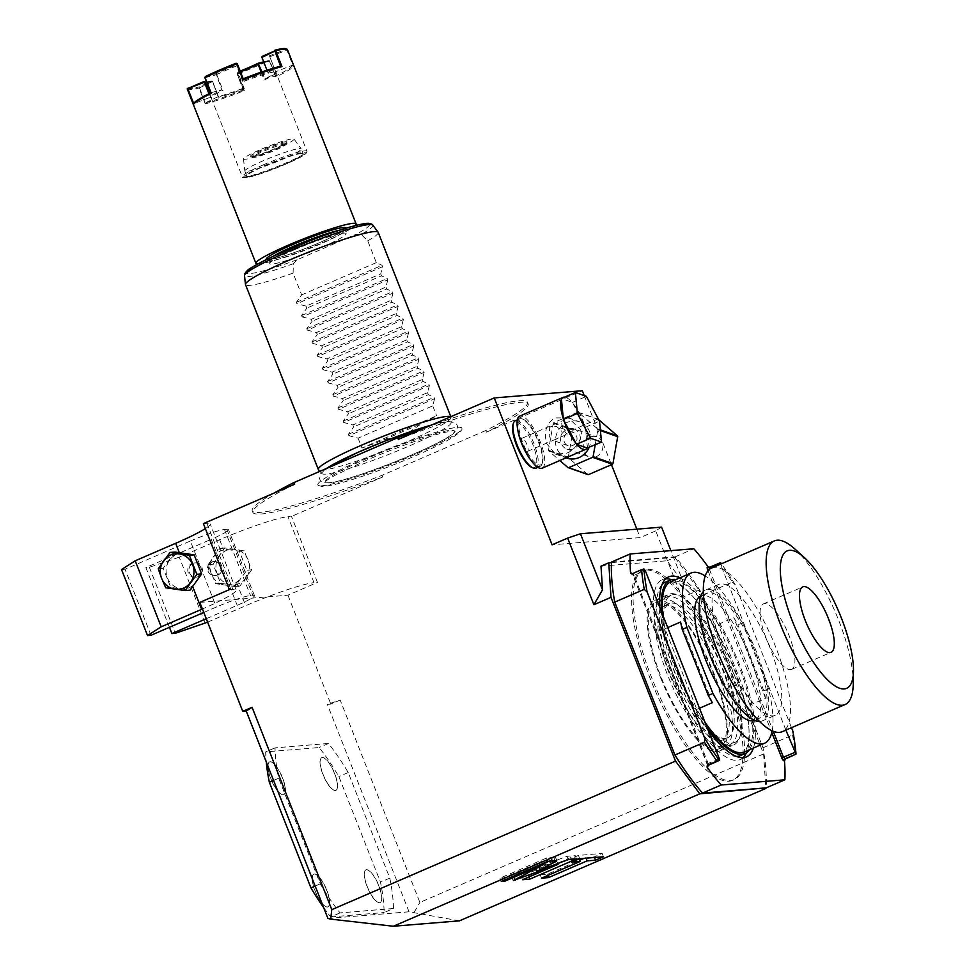 <?xml version="1.0" encoding="UTF-8"?>
<svg xmlns="http://www.w3.org/2000/svg" width="975" height="975" viewBox="0 0 975 975"><rect width="100%" height="100%" fill="white"/><g stroke="black" fill="none" stroke-linecap="round" stroke-linejoin="round"><path stroke-width="0.73" stroke-dasharray="4.88 3.66" d="M382.553 266.711L382.005 265.31L376.313 262.628L367.733 240.849L361.152 234.39L355.899 234.378L297.107 259.777L293.402 263.677L293.073 273.11L301.665 294.889L296.388 302.311L296.936 303.712L382.553 266.711L380.737 273.853L306.077 306.113L306.857 308.088L301.592 315.51L302.14 316.912L387.758 279.923L387.209 278.521L381.518 275.827L306.857 308.088M294.633 249.685A40.999 4.071 -21.5 0 1 346.113 233.561A40.999 4.071 -21.5 0 1 321.287 247.504A40.999 4.071 -21.5 0 1 269.819 263.616A40.999 4.071 -21.5 0 1 294.633 249.685M376.313 262.628L301.665 294.889M387.758 279.923L385.942 287.052L311.281 319.312L302.14 316.912M311.281 319.312L312.061 321.299L306.784 328.721L307.344 330.123L392.962 293.122L392.413 291.72L386.722 289.039L312.061 321.299M392.962 293.122L391.133 300.263L316.485 332.524L307.344 330.123M316.485 332.524L317.265 334.498L311.988 341.92L312.536 343.322L398.166 306.321L397.605 304.919L391.913 302.238L317.265 334.498M398.166 306.321L396.337 313.462L321.677 345.723L312.536 343.322M321.677 345.723L322.457 347.697L317.192 355.119L317.74 356.521L403.357 319.52L402.809 318.118L397.117 315.437L322.457 347.697M403.357 319.52L401.542 326.662L326.881 358.922L317.74 356.521M326.881 358.922L327.661 360.908L322.396 368.318L322.944 369.72L408.562 332.731L408.013 331.329L402.322 328.648L327.661 360.908M408.562 332.731L406.733 339.861L332.085 372.121L322.944 369.72M332.085 372.121L332.865 374.107L327.588 381.53L328.148 382.931L413.766 345.93L413.205 344.528L407.513 341.847L332.865 374.107M413.766 345.93L411.938 353.072L337.289 385.332L328.148 382.931M337.289 385.332L338.069 387.307L332.792 394.729L333.34 396.13L418.957 359.129L418.409 357.727L412.717 355.046L338.069 387.307M418.957 359.129L417.142 366.271L342.481 398.531L333.34 396.13M342.481 398.531L343.261 400.506L337.996 407.928L338.544 409.329L424.162 372.328L423.613 370.939L417.922 368.245L343.261 400.506M424.162 372.328L422.346 379.47L347.685 411.73L338.544 409.329M347.685 411.73L348.465 413.717L343.188 421.139L343.748 422.528L429.366 385.539L428.817 384.138L423.126 381.457L348.465 413.717M429.366 385.539L427.538 392.669L352.889 424.929L343.748 422.528M352.889 424.929L353.669 426.916L348.392 434.338L348.94 435.74L434.57 398.738L434.009 397.337L428.317 394.656L353.669 426.916M434.57 398.738L432.742 405.88L358.081 438.141L348.94 435.74M358.081 438.141L361.981 448.037L436.642 415.777A71.297 7.081 -21.5 0 1 422.212 423.235L405.247 434.826L383.37 440.018A71.297 7.081 -21.5 0 1 361.981 448.037M431.559 425.027A69.505 6.91 -21.5 0 1 447.123 421.7A69.505 6.91 -21.5 0 1 451.193 422.675L451.059 417.458A71.297 7.081 158.5 0 1 407.855 441.431A71.297 7.081 -21.5 0 1 318.472 469.682M293.073 273.11A71.297 7.081 -21.5 0 1 245.517 284.627M306.077 306.113L296.936 303.712M380.737 273.853L381.518 275.827M385.942 287.052L386.722 289.039M391.133 300.263L391.913 302.238M396.337 313.462L397.117 315.437M401.542 326.662L402.322 328.648M406.733 339.861L407.513 341.847M411.938 353.072L412.717 355.046M417.142 366.271L417.922 368.245M422.346 379.47L423.126 381.457M427.538 392.669L428.317 394.656M432.742 405.88L436.642 415.777M383.37 440.018L422.212 423.235M367.733 240.849A71.297 7.081 158.5 0 0 378.202 232.367M451.059 417.458A71.297 7.081 158.5 0 0 451.011 417.202A71.297 7.081 158.5 0 0 450.633 416.776M451.193 422.675A69.505 6.91 -21.5 0 1 409.061 446.05A69.505 6.91 -21.5 0 1 325.821 474.106A69.505 6.91 -21.5 0 1 321.933 473.594A69.505 6.91 -21.5 0 1 326.406 468.524M367.295 458.372A69.444 6.898 158.5 0 0 325.284 481.297A69.444 6.898 158.5 0 0 329.27 482.698A69.444 6.898 158.5 0 0 412.437 454.667A69.444 6.898 158.5 0 0 453.997 430.597A69.444 6.898 158.5 0 0 450.462 430.341A69.444 6.898 158.5 0 0 367.295 458.372M415.045 454.472A77.427 7.69 -21.5 0 1 318.374 485.428A77.427 7.69 -21.5 0 1 364.699 458.591A77.427 7.69 158.5 0 1 461.87 428.903A77.427 7.69 158.5 0 1 415.045 454.472M428.622 426.294A147.956 14.698 -21.5 0 1 527.524 402.309A147.956 14.698 -21.5 0 1 485.806 430.499L486.452 432.157A147.956 14.698 158.5 0 0 528.182 403.955A147.956 14.698 158.5 0 0 398.373 439.359M485.806 430.499L382.029 475.349A147.956 14.698 -21.5 0 1 252.22 510.754A147.956 14.698 -21.5 0 1 274.06 493.082M340.165 700.074L330.83 704.108L327.356 704.401L340.165 700.074L419.872 902.448L763.608 753.919L699.087 590.119L681.976 597.517L683.646 583.148L670.849 550.643M661.586 527.134L655.724 530.888L681.976 597.517M655.724 530.888L640.173 537.603L552.094 544.818M584.232 395.594L611.459 464.685M636.846 529.157L640.173 537.603M486.452 432.157L582.319 390.731M382.029 475.349L382.675 476.994L291.476 516.409L287.991 516.689L313.999 582.709L317.472 582.416L291.476 516.409M199.838 602.404L287.918 595.189L317.472 582.416M287.918 595.189L330.83 704.108M459.432 920.839L409.049 911.808L327.356 704.401M414.192 912.283L419.872 902.448M409.049 911.808L327.929 918.45M393.449 908.517L340.043 912.892A121.217 37.659 -113.4 0 1 320.275 883.838L278.667 778.221A121.217 37.659 -113.4 0 1 275.035 747.862L328.441 743.486A121.217 37.659 -113.4 0 1 348.209 772.529L389.817 878.146A121.217 37.659 -113.4 0 1 393.449 908.517L384.126 912.551A121.217 37.659 -113.4 0 0 380.482 882.18L338.873 776.563A121.217 37.659 66.6 0 0 319.117 747.52L265.7 751.896A121.217 37.659 66.6 0 0 266.248 761.865M531.655 467.342A24.777 7.703 66.6 0 0 532.179 467.549A24.777 7.703 66.6 0 0 534.178 448.183A24.777 7.703 66.6 0 0 517.177 422.138A24.777 7.703 66.6 0 0 513.082 424.344M600.99 566.17L667.046 560.759L683.646 583.148M611.471 562.587L674.834 557.395L667.046 560.759M674.834 557.395L699.087 590.119M763.608 753.919L765.802 787.898M724.388 672.592A114.087 35.441 66.6 0 0 642.05 570.899A114.087 35.441 66.6 0 0 650.215 678.661A114.087 35.441 66.6 0 0 732.554 780.341A114.087 35.441 66.6 0 0 724.388 672.592M548.791 861.23L555.372 857.281L546.634 858L499.98 878.158L503.587 877.866L541.393 861.534L513.325 876.001L512.155 877.171L513.959 877.013L532.35 870.163M557.054 860.657L555.372 857.281L556.676 860.584M535.86 868.359L542.539 864.459M568.254 859.633L566.95 856.33L535.714 867.982M576.493 858.963L575.201 855.66L566.95 856.33M528.974 876.939L528.535 875.818L575.201 855.66M522.527 879.718L521.223 876.428L528.535 875.818M557.688 863.57L556.713 861.083L521.223 876.428M514.824 879.206L513.959 877.013M536.031 868.798L556.713 861.083M513.069 880.401L511.778 877.098L513.301 880.096M542.271 863.753L541.393 861.534M504.465 880.084L503.587 877.866M501.272 881.461L499.98 878.158M547.938 861.303L546.634 858M584.049 858.341L594.263 856.879L602.209 853.454L578.455 855.392L570.521 858.829L578.943 858.134L540.223 874.868L547.109 874.307L579.759 860.194M579.247 858.914L578.943 858.134M541.527 878.17L540.223 874.868M571.813 862.132L570.521 858.829M579.759 858.695L578.455 855.392M603.501 856.757L602.209 853.454M594.494 857.488L594.263 856.879M586.072 858.183L585.829 857.573M547.609 875.538L547.109 874.307M725.948 671.909A114.087 35.441 66.6 0 0 643.61 570.229A114.087 35.441 66.6 0 0 651.775 677.991A114.087 35.441 -113.4 0 0 734.114 779.671A114.087 35.441 -113.4 0 0 725.948 671.909M611.508 562.039L675.2 556.822A158.645 49.286 66.6 0 1 702.792 594.908L763.011 747.776A158.645 49.286 -113.4 0 1 766.216 787.861M659.88 607.693A98.036 30.457 66.6 0 0 675.651 669.496A98.036 30.457 66.6 0 0 708.045 729.946M753.395 748.032A98.036 30.457 66.6 0 0 739.391 664.28A98.036 30.457 66.6 0 0 679.868 577.858M675.2 556.822L693.871 548.754M709.215 567.535A1.426 1.353 -94.7 0 0 709.312 567.499L720.61 562.648M702.792 594.908L732.347 582.148A158.645 49.286 66.6 0 0 719.818 563.258M791.493 727.691L735.162 584.695L732.347 582.148M763.011 747.776L792.553 735.004L792.846 731.116M735.162 584.695A156.865 48.738 66.6 0 0 721.427 563.782M720.513 564.184L709.971 568.949M785.874 730.117L720.574 564.354M792.553 735.004A158.645 49.286 -113.4 0 1 795.234 754.699M671.47 579.674A98.036 30.457 66.6 0 1 733.176 666.961A98.036 30.457 -113.4 0 1 746.326 752.907M743.06 757.672A98.036 30.457 -113.4 0 1 740.196 759.574A98.036 30.457 -113.4 0 1 669.435 672.177A98.036 30.457 66.6 0 1 662.415 579.577L668.631 576.883M665.767 578.797A98.036 30.457 66.6 0 0 662.415 579.577M727.959 667.388A81.998 25.472 -113.4 0 1 733.822 744.839A81.998 25.472 -113.4 0 1 674.639 671.751A81.998 25.472 66.6 0 1 668.777 594.299A81.998 25.472 66.6 0 1 727.959 667.388M660.648 677.808A81.998 25.472 66.6 0 0 719.83 750.896A81.998 25.472 66.6 0 0 713.956 673.445A81.998 25.472 66.6 0 0 654.773 600.356A81.998 25.472 66.6 0 0 660.648 677.808M713.237 673.506A79.767 24.777 -113.4 0 1 718.941 748.849A79.767 24.777 -113.4 0 1 661.367 677.747A79.767 24.777 -113.4 0 1 655.663 602.404A79.767 24.777 -113.4 0 1 713.237 673.506M661.879 599.71A79.767 24.777 66.6 0 1 719.453 670.812A79.767 24.777 -113.4 0 1 725.168 746.155A79.767 24.777 -113.4 0 1 667.595 675.053A79.767 24.777 66.6 0 1 661.879 599.71L655.663 602.404M717.283 670.995A73.088 22.705 66.6 0 0 664.536 605.841A73.088 22.705 66.6 0 0 669.764 674.883A73.088 22.705 -113.4 0 0 722.512 740.025A73.088 22.705 -113.4 0 0 717.283 670.995M727.496 737.868A73.088 22.705 -113.4 0 0 722.256 668.838A73.088 22.705 66.6 0 0 669.508 603.696A73.088 22.705 66.6 0 0 674.737 672.726A73.088 22.705 -113.4 0 0 727.496 737.868L722.512 740.025M724.583 668.655A80.218 24.923 66.6 0 0 666.681 597.151A80.218 24.923 66.6 0 0 672.421 672.921A80.218 24.923 -113.4 0 0 730.324 744.412A80.218 24.923 -113.4 0 0 724.583 668.655M734.675 742.536A80.218 24.923 -113.4 0 0 728.934 666.766A80.218 24.923 66.6 0 0 671.032 595.274A80.218 24.923 66.6 0 0 676.784 671.032A80.218 24.923 -113.4 0 0 734.675 742.536L730.324 744.412M740.33 755.625A94.477 29.347 -113.4 0 0 733.566 666.388A94.477 29.347 66.6 0 0 665.377 582.173M662.074 584.549A94.477 29.347 66.6 0 0 672.141 671.422A94.477 29.347 -113.4 0 0 736.332 756.405M749.495 749.726A94.477 29.347 -113.4 0 0 738.233 664.377A94.477 29.347 66.6 0 0 675.967 579.552M661.854 612.702A94.477 29.347 66.6 0 0 676.808 669.398A94.477 29.347 -113.4 0 0 706.058 724.925M772.163 730.848A92.698 28.799 -113.4 0 0 768.556 688.874L763.888 690.897A92.698 28.799 -113.4 0 1 765.558 698.319L750.007 705.035A92.698 28.799 -113.4 0 1 744.291 751.969M705.035 722.317A92.698 28.799 -113.4 0 1 696.808 709.398L665.035 628.729A92.698 28.799 66.6 0 1 662.89 615.31M750.007 705.035L718.234 624.378A92.698 28.799 66.6 0 0 670.751 581.795M699.489 708.24L696.808 709.398M667.717 627.571L665.035 628.729M712.359 702.67L680.587 622.013M768.556 688.874L742.56 622.867A92.698 28.799 66.6 0 0 705.242 575.981M742.56 622.867L737.892 624.878A92.698 28.799 -113.4 0 0 733.785 617.663L718.234 624.378M765.558 698.319L733.785 617.663M763.888 690.897L737.892 624.878M760.829 717.637A67.738 21.048 -113.4 0 1 711.945 657.26A67.738 21.048 66.6 0 1 707.094 593.275A67.738 21.048 66.6 0 1 755.978 653.652A67.738 21.048 -113.4 0 1 760.829 717.637L754.613 720.33A67.738 21.048 -113.4 0 0 749.763 656.346A67.738 21.048 66.6 0 0 700.867 595.969A67.738 21.048 66.6 0 0 700.745 596.03M775.186 715.321A71.297 22.157 -113.4 0 1 723.718 651.763A71.297 22.157 -113.4 0 1 718.624 584.415A71.297 22.157 -113.4 0 1 770.079 647.973A71.297 22.157 -113.4 0 1 775.186 715.321L762.243 720.915A71.297 22.157 -113.4 0 0 757.148 653.567A71.297 22.157 66.6 0 0 705.681 590.009A71.297 22.157 66.6 0 0 703.377 591.593M762.243 720.915A71.297 22.157 -113.4 0 1 759.513 721.5M711.555 568.047A89.127 27.69 66.6 0 1 714.395 567.352A89.127 27.69 -113.4 0 1 774.138 643.183A89.127 27.69 -113.4 0 1 782.255 731.689M794.954 549.071A89.127 27.69 -113.4 0 1 853.247 683.95M790.518 669.642A35.648 11.078 66.6 0 0 791.651 669.362A35.648 11.078 66.6 0 0 788.409 633.969A35.648 11.078 66.6 0 0 764.51 603.635A35.648 11.078 66.6 0 0 763.376 603.915A35.648 11.078 66.6 0 0 766.618 639.32A35.648 11.078 66.6 0 0 790.518 669.642M535.86 468.171A25.85 8.032 66.6 0 0 534.337 444.588A25.85 8.032 66.6 0 0 517.786 420.761A25.85 8.032 66.6 0 0 515.361 420.712M542.502 462.662A24.777 7.703 -113.4 0 1 538.395 464.868A24.777 7.703 -113.4 0 1 521.393 438.823A24.777 7.703 -113.4 0 1 523.404 419.457A24.777 7.703 -113.4 0 1 523.916 419.664A24.777 7.703 -113.4 0 1 537.968 439.103A24.777 7.703 -113.4 0 1 542.502 462.662L542.063 463.942A25.85 8.032 66.6 0 1 540.223 466.294A25.85 8.032 66.6 0 1 537.786 466.245A25.85 8.032 -113.4 0 1 531.485 460.968M517.603 428.854A25.85 8.032 -113.4 0 1 519.712 418.836A25.85 8.032 -113.4 0 1 522.149 418.872A25.85 8.032 66.6 0 1 522.685 419.104A25.85 8.032 66.6 0 1 537.335 439.372A25.85 8.032 66.6 0 1 542.063 463.942M542.149 468.171A28.348 8.799 66.6 0 0 541.771 445.977A28.348 8.799 66.6 0 0 519.663 416.142M580.344 429.305C584.61 437.568 574.263 450.974 566.475 453.192L555.592 454.179L546.743 443.82C543.587 432.217 546.28 423.589 554.824 417.909L568.34 417.848L580.344 429.305M587.157 448.013A28.348 8.799 66.6 0 0 587.462 447.44A28.348 8.799 66.6 0 0 585.573 427.928A28.348 8.799 66.6 0 0 585.317 427.16A28.348 8.799 66.6 0 0 585.061 426.38A28.348 8.799 66.6 0 0 572.861 403.248A28.348 8.799 66.6 0 0 572.045 402.285A28.348 8.799 66.6 0 0 564.683 397.105M576.042 443.43A28.348 8.799 66.6 0 0 576.847 444.405M563.331 418.75A28.348 8.799 66.6 0 0 563.587 419.53A28.348 8.799 66.6 0 0 563.842 420.298M566.804 458.116A19.256 17.587 109.3 0 1 555.409 440.712A19.256 17.587 109.3 0 1 567.352 422.309A19.256 17.587 -70.7 0 1 579.552 421.785A19.256 17.587 -70.7 0 1 589.095 447.464M562.039 398.251A28.348 8.799 66.6 0 0 561.746 398.665A28.348 8.799 66.6 0 0 561.442 399.238M587.523 448.147L585.061 426.38L572.423 402.407L561.368 398.531M585.5 427.221L599.503 421.163M572.423 402.407L586.414 396.362M595.201 444.832L597.882 429.719A28.165 25.728 -70.7 0 0 597.626 428.939L578.467 412.34A28.165 25.728 -70.7 0 0 577.7 412.23L553.763 422.577A28.165 25.728 109.3 0 0 553.264 423.235L548.486 450.182A28.165 25.728 109.3 0 0 548.742 450.95L559.808 460.541M598.699 419.652L598.297 419.299A28.165 25.728 -70.7 0 0 597.529 419.189L573.592 429.536A28.165 25.728 109.3 0 0 573.081 430.194L568.303 457.129A28.165 25.728 109.3 0 0 568.559 457.909L587.718 474.508M596.237 456.702A10.701 9.774 109.3 0 1 589.461 456.995A10.701 9.774 109.3 0 1 583.123 447.33A10.701 9.774 109.3 0 1 589.765 437.105A10.701 9.774 -70.7 0 1 596.542 436.812A10.701 9.774 -70.7 0 1 602.879 446.477A10.701 9.774 -70.7 0 1 596.237 456.702M597.882 429.719L600.417 430.597M597.626 428.939L600.344 429.89M578.467 412.34L598.297 419.299M577.7 412.23L597.529 419.189M553.763 422.577L573.592 429.536M553.264 423.235L573.081 430.194M548.486 450.182L568.303 457.129M548.742 450.95L568.559 457.909M573.995 428.89A10.701 9.774 -70.7 0 1 580.32 438.567A10.701 9.774 -70.7 0 1 573.69 448.793A10.701 9.774 109.3 0 1 566.902 449.073A10.701 9.774 109.3 0 1 560.576 439.408A10.701 9.774 109.3 0 1 567.206 429.183A10.701 9.774 -70.7 0 1 573.995 428.89L596.542 436.812M564.22 441.675A7.13 6.52 -70.7 0 0 568.084 445.709A7.13 6.52 -70.7 0 0 575.031 443.783A7.13 6.52 -70.7 0 0 576.664 436.3A7.13 6.52 -70.7 0 0 572.812 432.254A7.13 6.52 -70.7 0 0 565.866 434.192A7.13 6.52 -70.7 0 0 564.22 441.675M553.898 439.993L557.005 438.64C561.247 436.215 562.782 433.668 561.637 431.023L556.798 426.636L552.825 425.99A7.13 6.52 -70.7 0 0 549.717 427.33L549.193 436.398L552.082 440.091L553.898 439.993A7.13 6.52 -70.7 0 0 557.005 438.64L567.95 433.924A7.13 2.218 66.6 0 0 567.852 428.33A7.13 2.218 66.6 0 0 562.295 420.822A7.13 2.218 66.6 0 0 562.38 426.416A7.13 2.218 66.6 0 0 567.95 433.924M521.942 443.893A7.13 2.218 66.6 0 0 527.512 451.388A7.13 2.218 66.6 0 0 527.414 445.807A7.13 2.218 66.6 0 0 521.857 438.299A7.13 2.218 66.6 0 0 521.942 443.893M549.717 427.33L552.825 425.99M229.393 589.631L232.867 589.351A57.037 5.667 -21.5 0 1 236.169 589.948A57.037 5.667 -21.5 0 1 220.265 600.734A57.037 5.667 -21.5 0 1 202.434 608.997M182.642 553.069L179.668 553.556A17.83 16.855 -94.7 0 0 169.528 560.138A17.83 16.855 -94.7 0 0 167.371 577.797A17.83 16.855 -94.7 0 0 180.777 588.729A17.83 16.855 -94.7 0 0 192.404 585.902L194.829 584.037M203.385 523.624L206.871 523.331A57.037 5.667 -21.5 0 1 210.173 523.941A57.037 5.667 -21.5 0 1 205.347 528.596M175.012 552.045L163.203 568.303L170.71 587.352L190.027 590.168M165.75 587.767L170.71 587.352M158.243 568.705L163.203 568.303M203.799 612.458L216.34 607.047A28.519 2.84 -21.5 0 1 235.987 599.442A28.519 2.84 -21.5 0 1 250.502 595.53L252.817 595.335A28.519 2.84 -21.5 0 1 254.463 595.64A28.519 2.84 -21.5 0 1 251.769 598.15A28.519 2.84 -21.5 0 1 237.205 605.341L206.261 618.711M151.015 635.273L125.019 569.254L190.344 541.028L200.74 567.438A7.13 6.74 -94.7 0 0 193.94 563.014A7.13 6.74 -94.7 0 0 188.297 572.812A7.13 6.74 -94.7 0 0 195.098 577.224A7.13 6.74 -94.7 0 0 200.74 567.438L216.34 607.047M196.255 577.139A7.13 6.74 85.3 0 0 201.898 567.34A7.13 6.74 -94.7 0 0 195.098 562.928A7.13 6.74 -94.7 0 0 189.455 572.715A7.13 6.74 85.3 0 0 196.255 577.139L195.098 577.224M190.344 541.028A28.519 2.84 -21.5 0 1 224.494 529.523L226.809 529.327A28.519 2.84 -21.5 0 1 228.467 529.632A28.519 2.84 -21.5 0 1 211.197 539.321L221.605 565.732A7.13 6.74 85.3 0 1 215.962 575.518A7.13 6.74 85.3 0 1 209.162 571.106A7.13 6.74 85.3 0 1 214.805 561.308A7.13 6.74 85.3 0 1 221.605 565.732L237.205 605.341M169.418 627.315L145.872 567.548L211.197 539.321M213.635 561.405A7.13 6.74 -94.7 0 1 220.447 565.817A7.13 6.74 85.3 0 1 214.805 575.616A7.13 6.74 85.3 0 1 208.004 571.204A7.13 6.74 -94.7 0 1 213.635 561.405L214.805 561.308M207.626 622.172L245.688 605.731A57.037 5.667 -21.5 0 1 267.503 596.858A57.037 5.667 -21.5 0 1 313.999 582.709M238.936 580.43L236.45 582.294A17.83 16.855 85.3 0 1 224.823 585.122A17.83 16.855 85.3 0 1 211.417 574.19A17.83 16.855 85.3 0 1 213.562 556.542A17.83 16.855 85.3 0 1 223.714 549.949L226.736 549.461L239.363 551.168L246.87 570.229L234.89 586.487L215.585 583.684L208.077 564.622L219.875 548.377L226.736 549.461M205.25 623.208L179.242 557.188L219.68 539.723A57.037 5.667 -21.5 0 1 287.991 516.689M251.66 569.839L239.862 586.085L220.545 583.282L213.05 564.22L224.847 547.974L244.152 550.778L251.66 569.839L246.87 570.229M239.862 586.085L234.89 586.487M244.152 550.778L239.363 551.168M224.847 547.974L219.875 548.377M213.05 564.22L208.077 564.622M220.545 583.282L215.585 583.684M246.175 577.919A17.83 16.855 85.3 0 1 230.624 584.647A17.83 16.855 85.3 0 1 217.218 573.714A17.83 16.855 -94.7 0 1 219.363 556.067A17.83 16.855 -94.7 0 1 234.914 549.339A17.83 16.855 -94.7 0 1 248.32 560.272A17.83 16.855 85.3 0 1 246.175 577.919M179.242 557.188L149.358 567.267L145.872 567.548M294.596 484.209A147.956 14.698 158.5 0 0 252.866 512.411A147.956 14.698 158.5 0 0 382.675 476.994M125.019 569.254L121.534 569.546M149.358 567.267L175.354 633.275M389.817 878.146L380.482 882.18M348.209 772.529L338.873 776.563M328.441 743.486L319.117 747.52M275.035 747.862L265.7 751.896M278.667 778.221L273.561 780.439M320.275 883.838L315.169 886.056M340.043 912.892L330.708 916.927A121.217 37.659 -113.4 0 1 323.602 907.481M330.708 916.927L384.126 912.551M322.384 757.477A17.83 5.533 66.6 0 0 321.811 757.612A17.83 5.533 66.6 0 0 323.444 775.308A17.83 5.533 66.6 0 0 335.388 790.481A17.83 5.533 66.6 0 0 335.961 790.335A17.83 5.533 66.6 0 0 334.327 772.639A17.83 5.533 66.6 0 0 322.384 757.477M270.233 761.743A17.83 5.533 66.6 0 0 269.661 761.877A17.83 5.533 66.6 0 0 271.282 779.586A17.83 5.533 66.6 0 0 283.238 794.747A17.83 5.533 66.6 0 0 283.798 794.613A17.83 5.533 66.6 0 0 282.177 776.904A17.83 5.533 66.6 0 0 270.233 761.743M366.588 869.688A17.83 5.533 66.6 0 0 366.015 869.834A17.83 5.533 66.6 0 0 367.648 887.53A17.83 5.533 66.6 0 0 379.592 902.704A17.83 5.533 66.6 0 0 380.165 902.557A17.83 5.533 66.6 0 0 378.532 884.861A17.83 5.533 66.6 0 0 366.588 869.688M314.438 873.966A17.83 5.533 66.6 0 0 313.865 874.1A17.83 5.533 66.6 0 0 315.486 891.808A17.83 5.533 66.6 0 0 327.442 906.969A17.83 5.533 66.6 0 0 328.002 906.823A17.83 5.533 66.6 0 0 326.381 889.127A17.83 5.533 66.6 0 0 314.438 873.966M335.802 790.408A17.83 5.533 -113.4 0 0 334.181 772.712A17.83 5.533 -113.4 0 0 322.225 757.538A17.83 5.533 66.6 0 0 321.653 757.685A17.83 5.533 66.6 0 0 323.286 775.381A17.83 5.533 66.6 0 0 335.229 790.542A17.83 5.533 -113.4 0 0 335.802 790.408L335.961 790.335M283.652 794.674A17.83 5.533 -113.4 0 0 282.019 776.977A17.83 5.533 -113.4 0 0 270.075 761.804A17.83 5.533 66.6 0 0 269.502 761.95A17.83 5.533 66.6 0 0 271.123 779.647A17.83 5.533 66.6 0 0 283.079 794.82A17.83 5.533 -113.4 0 0 283.652 794.674L283.798 794.613M380.006 902.631A17.83 5.533 -113.4 0 0 378.385 884.922A17.83 5.533 -113.4 0 0 366.429 869.761A17.83 5.533 66.6 0 0 365.869 869.895A17.83 5.533 66.6 0 0 367.49 887.603A17.83 5.533 66.6 0 0 379.433 902.765A17.83 5.533 -113.4 0 0 380.006 902.631L380.165 902.557M327.856 906.896A17.83 5.533 -113.4 0 0 326.223 889.2A17.83 5.533 -113.4 0 0 314.279 874.027A17.83 5.533 66.6 0 0 313.706 874.173A17.83 5.533 66.6 0 0 315.339 891.869A17.83 5.533 66.6 0 0 327.283 907.03A17.83 5.533 -113.4 0 0 327.856 906.896L328.002 906.823M257.766 263.993A53.832 5.35 158.5 0 0 323.517 242.214A53.832 5.35 -21.5 0 0 355.168 225.615M187.273 89.103A53.832 5.35 158.5 0 0 199.022 88.006L199.18 86.909L211.343 80.962L212.513 81.266L218.692 97.281A34.759 3.449 -21.5 0 0 244.286 88.652L243.47 88.372L237.461 73.113L237.437 75.014L244.286 90.687A53.832 5.35 158.5 0 1 205.262 103.85L205.871 102.923L199.363 87.689M237.461 73.113L237.961 71.992L237.437 75.014L243.457 90.285M237.949 73.942A53.832 5.35 158.5 0 0 254.536 67.117A53.832 5.35 -21.5 0 0 269.149 60.45L263.689 61.852M211.087 92.649L221.63 89.932A35.648 3.547 -21.5 0 0 210.088 97.329L193.988 103.594A52.942 5.265 -21.5 0 1 194.074 103.204M193.988 103.594L193.489 104.812M187.748 87.847A52.942 5.265 158.5 0 0 199.18 86.909M205.957 102.619L218.12 96.671A35.648 3.547 -21.5 0 0 243.372 88.152L243.36 90.005A52.942 5.265 -21.5 0 1 205.957 102.619L205.871 102.923M243.36 90.005L244.286 90.687L237.815 74.246L237.437 75.014M218.12 96.671L212.452 81.437A34.759 3.449 158.5 0 1 206.773 82.497M199.863 87.677L212.379 81.559M237.961 71.992A35.648 3.547 158.5 0 0 240.191 71.102M237.559 72.82L238.046 72.808A34.759 3.449 158.5 0 0 240.484 71.845M280.605 66.166L268.442 72.101A35.648 3.547 -21.5 0 0 243.189 80.62L242.921 81.766A34.759 3.449 -21.5 0 1 275.949 72.479A34.759 3.449 -21.5 0 1 275.913 72.857A34.759 3.449 -21.5 0 1 264.262 80.023L264.932 78.841A35.648 3.547 -21.5 0 0 276.413 71.711A35.648 3.547 -21.5 0 0 276.473 71.455L292.573 65.179L293.731 65.618A53.832 5.35 158.5 0 1 275.888 77.037L269.709 61.072L263.957 62.546M216.206 74.575L216.706 74.563A34.759 3.449 158.5 0 1 226.066 70.297A34.759 3.449 -21.5 0 1 236.681 65.922L236.121 65.106A35.648 3.547 158.5 0 0 216.023 73.783L221.886 90.139L222.946 90.407A34.759 3.449 -21.5 0 0 211.246 97.89L208.942 93.71M203.86 81.571A35.648 3.547 158.5 0 0 204.165 81.876A35.648 3.547 158.5 0 0 204.969 82.022A34.759 3.449 158.5 0 0 205.018 82.107A34.759 3.449 158.5 0 0 205.055 82.168M243.275 80.888L237.035 65.569M268.442 72.101L268.149 73.198A34.795 3.461 -21.5 0 1 275.962 72.43A34.795 3.461 -21.5 0 1 275.986 72.564L276.473 71.455M269.149 60.45L275.888 77.037L275.474 76.123L264.932 78.841M287.454 49.64A53.832 5.35 -21.5 0 1 287.491 49.774L286.882 50.078L292.89 65.325M205.018 77.671L215.877 74.88M205.469 76.501L216.023 73.783M210.088 97.329L211.246 97.89L209.491 93.429L211.246 97.89M206.542 81.924A35.648 3.547 158.5 0 0 211.343 80.962M236.121 65.106L236.133 63.253M237.266 65.63L237.291 63.728M243.189 80.62L243.299 78.963M266.979 70.212L268.149 73.198M262.129 56.428A34.795 3.461 -21.5 0 1 269.405 55.794L275.986 72.564M275.962 72.43L269.405 55.794A34.795 3.461 -21.5 0 1 269.417 55.831L286.321 49.25L287.247 49.713M269.758 56.745L286.882 50.078M292.573 65.179A52.942 5.265 -21.5 0 1 275.474 76.123M301.446 153.502A30.298 3.01 158.5 0 0 269.453 163.91A30.298 3.01 158.5 0 0 246.809 176.024A30.298 3.01 158.5 0 0 248.564 176.353A30.298 3.01 158.5 0 0 280.556 165.933A30.298 3.01 158.5 0 0 303.201 153.818A30.298 3.01 158.5 0 0 301.446 153.502M293.987 139.059A27.154 2.693 -21.5 0 1 274.06 149.845A27.154 2.693 -21.5 0 1 245.078 159.315A27.154 2.693 158.5 0 1 243.482 158.962A27.154 2.693 158.5 0 1 264.127 148.042A27.154 2.693 158.5 0 1 292.451 138.84A27.154 2.693 -21.5 0 1 293.987 139.059L301.214 148.797A30.298 3.01 -21.5 0 0 299.496 148.541A30.298 3.01 158.5 0 0 267.881 158.803A30.298 3.01 158.5 0 0 244.835 171.003A30.298 3.01 158.5 0 0 244.859 171.076A30.298 3.01 158.5 0 0 246.614 171.393A30.298 3.01 -21.5 0 0 278.606 160.985A30.298 3.01 -21.5 0 0 301.251 148.87L303.201 153.818M285.87 141.692A19.61 1.95 158.5 0 0 264.286 148.797A19.61 1.95 158.5 0 0 250.685 156.414A19.61 1.95 158.5 0 0 251.66 156.475A19.61 1.95 -21.5 0 0 271.452 150.101A19.61 1.95 -21.5 0 0 286.991 142.106A19.61 1.95 -21.5 0 0 285.87 141.692M284.968 144.007A17.83 1.767 158.5 0 0 266.151 150.138A17.83 1.767 158.5 0 0 252.83 157.267A17.83 1.767 158.5 0 0 252.976 157.389A17.83 1.767 158.5 0 0 253.866 157.45A17.83 1.767 158.5 0 0 271.854 151.661A17.83 1.767 158.5 0 0 285.98 144.398A17.83 1.767 158.5 0 0 286.004 144.202A17.83 1.767 158.5 0 0 284.968 144.007M285.614 143.203A17.83 1.767 -21.5 0 0 284.578 143.02A17.83 1.767 158.5 0 0 265.761 149.151A17.83 1.767 158.5 0 0 252.44 156.268A17.83 1.767 158.5 0 0 253.476 156.463A17.83 1.767 -21.5 0 0 272.281 150.333A17.83 1.767 -21.5 0 0 285.614 143.203L286.004 144.202M293.402 263.677A69.006 6.862 -21.5 0 1 244.493 275.657M372.84 225.103A69.006 6.862 -21.5 0 1 361.152 234.39M297.107 259.777A66.251 6.581 -21.5 0 1 246.407 273.024M369.647 224.482A66.251 6.581 -21.5 0 1 355.899 234.378M296.388 302.311L382.005 265.31M301.592 315.51L387.209 278.521M306.784 328.721L392.413 291.72M311.988 341.92L397.605 304.919M317.192 355.119L402.809 318.118M322.396 368.318L408.013 331.329M327.588 381.53L413.205 344.528M332.792 394.729L418.409 357.727M337.996 407.928L423.613 370.939M343.188 421.139L428.817 384.138M348.392 434.338L434.009 397.337M555.092 860.718L554.19 858.439M514.629 879.304L513.325 876.001M707.826 765.546A3.205 0.999 66.6 0 0 707.375 763.998L633.263 575.859A3.205 0.999 66.6 0 0 632.105 573.763M708.045 570.728L771.786 732.542M633.263 575.859L634.043 575.36L632.812 573.763L644.012 568.925M707.375 763.998L708.155 763.498L634.043 575.36L645.243 570.521M631.971 573.824A1.426 1.353 -94.7 0 0 632.812 573.763L631.946 573.836M719.355 758.66L708.155 763.498L708.325 765.156M710.178 567.426L709.312 567.499M709.434 569.351L773.236 731.299M179.303 552.618L179.668 553.556M206.871 523.331L232.867 589.351M192.404 585.902L192.745 586.755M224.494 529.523L250.502 595.53M226.809 529.327L252.817 595.335M236.45 582.294L245.688 605.731M219.68 539.723L223.714 549.949M339.02 230.368A40.999 4.071 -21.5 0 1 344.809 230.271A40.999 4.071 -21.5 0 1 319.995 244.201A40.999 4.071 158.5 0 1 268.515 260.313L267.881 259.63L277.351 257.948C289.538 254.548 303.7 249.405 319.861 242.519C351.183 228.272 343.627 229.186 344.809 229.332L346.113 233.561M272.817 256.449A40.999 4.071 158.5 0 0 268.515 260.313L269.819 263.616M266.382 259.533A42.778 4.253 158.5 0 0 319.922 242.507A42.778 4.253 -21.5 0 0 345.832 228.235M205.262 103.85L199.022 88.006M263.311 164.86A34.759 3.449 -21.5 0 1 306.954 151.198A34.759 3.449 -21.5 0 1 285.919 163.008A34.759 3.449 -21.5 0 1 242.275 176.67A34.759 3.449 -21.5 0 1 263.311 164.86M261.166 72.162L264.262 80.023M242.921 81.766L236.681 65.922M264.054 165.823A33.686 3.352 -21.5 0 1 304.395 152.222A33.686 3.352 -21.5 0 1 285.955 164.032A33.686 3.352 -21.5 0 1 245.603 177.621A33.686 3.352 -21.5 0 1 264.054 165.823M216.706 74.563L222.946 90.407M244.286 88.652L238.046 72.808M262.007 71.87L264.871 79.121M287.491 49.774L293.731 65.618M431.608 425.003L448.073 421.505C458.14 422.394 460.078 426.221 453.911 432.985C444.21 444.247 343.907 483.612 328.27 482.918L323.615 482.674L320.373 480.663L319.178 477.555L319.837 474.545L326.15 468.634M321.933 473.594L319.934 471.327M325.284 481.297L334.169 475.776L366.819 460.09C397.337 447.135 422.967 437.97 443.735 432.607L453.997 430.597M318.374 485.428C322.688 486.464 319.849 487.195 332.902 484.941C354.266 479.81 381.493 470.23 414.57 456.19C433.29 448.073 446.769 441.297 454.996 435.886C460.298 431.669 462.589 429.341 461.87 428.903M527.524 402.309L528.182 403.955M642.05 570.899L643.61 570.229M732.554 780.341L734.114 779.671M707.716 765.789L632.409 573.861L631.556 573.934M709.763 567.535L708.91 567.596M740.196 759.574L746.411 756.88M719.83 750.896L733.822 744.839M654.773 600.356L668.777 594.299M725.168 746.155L718.941 748.849M669.508 603.696L664.536 605.841M671.032 595.274L666.681 597.151M707.094 593.275L700.867 595.969M718.624 584.415L705.681 590.009M791.651 669.362L831.029 652.348M763.376 603.915L802.754 586.901M519.712 418.836L517.335 419.872M540.223 466.294L537.834 467.317M523.916 419.664L522.685 419.104M555.592 454.179L566.048 457.848M568.34 417.848L579.552 421.785M566.902 449.073L589.461 456.995M568.084 445.709L552.082 440.091M527.512 451.388L553.788 440.042M521.857 438.299L562.295 420.822M572.812 432.254L556.798 426.636M236.169 589.948L210.173 523.941M195.098 562.928L193.94 563.014M254.463 595.64L228.467 529.632M214.805 575.616L215.962 575.518M252.22 510.754L252.866 512.411M205.018 82.107L242.275 176.67C241.483 180.704 264.81 173.026 285.992 164.019C300.861 157.658 307.856 153.392 306.954 151.198L275.949 72.479M275.913 72.857L276.413 71.711M212.538 81.303L218.778 97.147M205.311 82.363L204.165 81.876M276.01 76.672L269.807 60.925M244.859 171.076L246.809 176.024M243.482 158.962L244.835 171.003M252.976 157.389L250.685 156.414M252.44 156.268L252.83 157.267M285.98 144.398L286.991 142.106"/><path stroke-width="1.46" d="M319.934 471.327L318.472 469.682A71.297 7.081 -21.5 0 1 318.325 469.462A71.297 7.081 -21.5 0 1 361.493 445.222A71.297 7.081 158.5 0 1 450.633 416.776M318.325 469.462L245.517 284.627A71.297 7.081 -21.5 0 1 245.481 284.444A71.297 7.081 -21.5 0 1 288.685 260.386A71.297 7.081 158.5 0 1 378.105 232.196A71.297 7.081 158.5 0 1 378.202 232.367L450.816 416.703M326.406 468.524A69.505 6.91 -21.5 0 1 363.882 449.755A69.505 6.91 -21.5 0 1 431.559 425.027M274.06 493.082A147.956 14.698 -21.5 0 1 293.938 482.552L397.715 437.714A147.956 14.698 -21.5 0 1 428.622 426.294M397.715 437.714L398.373 439.359L494.24 397.934L552.094 544.818L567.645 538.09L580.454 533.776L661.586 527.134L670.849 550.643M494.24 397.934L582.319 390.731L584.232 395.594M611.459 464.685L636.846 529.157M246.224 711.031L242.751 711.323L252.074 707.289L246.224 711.031L327.929 918.45L330.696 919.12L331.793 909.651L252.074 707.289M293.938 482.552L294.596 484.209L203.385 523.624L229.393 589.631L199.838 602.404L242.751 711.323M331.793 909.651L675.517 761.122L611.008 597.334L593.897 604.719L567.645 538.09M517.335 419.872L515.361 420.712A25.85 8.032 66.6 0 0 513.508 423.065L513.082 424.344A24.777 7.703 66.6 0 0 517.615 447.903A24.777 7.703 66.6 0 0 531.655 467.342L532.898 467.903A25.85 8.032 66.6 0 0 533.435 468.134A25.85 8.032 66.6 0 0 535.86 468.171L537.834 467.317M611.008 597.334L608.766 562.807L600.99 566.17L602.526 589.79L580.454 533.776M602.526 589.79L593.897 604.719M608.766 562.807L611.471 562.587M765.802 787.898L699.782 793.845L675.517 761.122M330.696 919.12L393.376 926.25L459.432 920.839L765.838 788.446M393.376 926.25L699.782 793.845M555.494 861.742L556.676 860.584L547.938 861.303L501.272 881.461L504.892 881.168L542.697 864.837L513.447 880.462L558.017 864.386L522.527 879.718L529.839 879.121L576.493 858.963L568.254 859.633L537.018 871.272L555.494 861.742L555.092 860.718M580.247 861.437L541.527 878.17L548.413 877.61L587.133 860.876L595.554 860.182L603.501 856.757L579.759 858.695L571.813 862.132L580.247 861.437L579.247 858.914M537.018 871.272L535.86 868.359M542.539 864.459L548.791 861.23M529.839 879.121L528.974 876.939M558.017 864.386L557.688 863.57M515.263 880.315L514.824 879.206M532.35 870.163L536.031 868.798M542.697 864.837L542.271 863.753M504.892 881.168L504.465 880.084M579.759 860.194L584.049 858.341M595.554 860.182L594.494 857.488M587.133 860.876L586.072 858.183M548.413 877.61L547.609 875.538M773.236 731.299L783.486 757.331L785.594 758.867L784.461 760.756A158.645 49.286 -113.4 0 1 784.875 779.805L766.216 787.861L702.512 793.077A158.645 49.286 -113.4 0 1 674.919 754.991L614.713 602.123L644.256 589.351L647.083 591.898L704.767 738.319L704.474 742.219A158.645 49.286 -113.4 0 0 716.991 761.097L719.318 760.366A156.865 48.738 -113.4 0 1 704.767 738.319M631.556 573.934L630.581 573.02A158.645 49.286 -113.4 0 1 630.167 553.971L611.508 562.039A158.645 49.286 66.6 0 0 614.713 602.123M784.875 779.805L721.171 785.009A158.645 49.286 -113.4 0 1 707.033 767.093L707.35 765.265L716.991 761.097M702.512 793.077L721.171 785.009M630.167 553.971L693.871 548.754A158.645 49.286 -113.4 0 1 708.008 566.682L710.178 567.426M708.045 729.946A98.036 30.457 66.6 0 0 746.411 756.88A98.036 30.457 66.6 0 0 753.395 748.032M679.868 577.858A98.036 30.457 66.6 0 0 668.631 576.883A98.036 30.457 66.6 0 0 659.88 607.693M674.919 754.991L704.474 742.219M719.318 760.366L719.355 758.66L645.243 570.521L643.914 568.925A156.865 48.738 66.6 0 0 647.083 591.898M631.946 573.836L641.587 569.668A158.645 49.286 66.6 0 0 644.256 589.351M791.493 727.691L792.846 731.116A156.865 48.738 -113.4 0 1 796.014 754.089L785.874 730.117M721.427 563.782A156.865 48.738 66.6 0 0 720.61 562.648L720.513 564.184M785.594 758.867L796.014 754.089M643.914 568.925L641.587 569.668M746.326 752.907A98.036 30.457 -113.4 0 1 743.06 757.672M671.47 579.674A98.036 30.457 66.6 0 0 665.767 578.797M675.967 579.552A94.477 29.347 66.6 0 0 670.044 580.162L665.377 582.173A94.477 29.347 66.6 0 0 662.074 584.549M749.495 749.726A94.477 29.347 -113.4 0 1 744.997 753.614L740.33 755.625A94.477 29.347 -113.4 0 1 736.332 756.405M670.044 580.162A94.477 29.347 66.6 0 0 661.854 612.702M744.997 753.614A94.477 29.347 -113.4 0 1 706.058 724.925M772.163 730.848A92.698 28.799 -113.4 0 1 764.51 743.23L744.291 751.969A92.698 28.799 -113.4 0 1 705.035 722.317M705.242 575.981A92.698 28.799 66.6 0 0 690.97 573.056L670.751 581.795A92.698 28.799 66.6 0 0 662.89 615.31M764.51 743.23A92.698 28.799 -113.4 0 1 712.932 693.432L708.264 695.443L682.256 629.436A92.698 28.799 -113.4 0 1 680.587 622.013L667.717 627.571M699.489 708.24L712.359 702.67A92.698 28.799 -113.4 0 1 708.264 695.443M690.97 573.056A92.698 28.799 66.6 0 0 686.924 627.425L682.256 629.436M712.932 693.432L686.924 627.425M700.745 596.03A67.738 21.048 66.6 0 0 705.717 659.953A67.738 21.048 -113.4 0 0 754.479 720.379M703.377 591.593A71.297 22.157 66.6 0 0 710.787 657.357A71.297 22.157 -113.4 0 0 759.513 721.5M845.069 704.547L782.255 731.689A89.127 27.69 -113.4 0 1 779.403 732.383A89.127 27.69 66.6 0 1 719.672 656.553A89.127 27.69 66.6 0 1 711.555 568.047L774.357 540.918A89.127 27.69 66.6 0 0 782.474 629.411A89.127 27.69 66.6 0 0 842.217 705.242A89.127 27.69 -113.4 0 0 845.069 704.547A89.127 27.69 -113.4 0 0 853.247 683.95L853.466 671.056A74.868 23.254 -113.4 0 1 844.192 688.935A74.868 23.254 66.6 0 1 792.553 621.611A74.868 23.254 66.6 0 1 789.592 550.314A74.868 23.254 -113.4 0 1 804.497 557.749A74.868 23.254 -113.4 0 1 853.466 671.056M774.357 540.918A89.127 27.69 66.6 0 1 777.209 540.211A89.127 27.69 -113.4 0 1 794.954 549.071L804.497 557.749M803.888 586.621A35.648 11.078 -113.4 0 1 827.787 616.943A35.648 11.078 -113.4 0 1 831.029 652.348A35.648 11.078 -113.4 0 1 829.896 652.628A35.648 11.078 66.6 0 1 805.996 622.294A35.648 11.078 66.6 0 1 802.754 586.901A35.648 11.078 66.6 0 1 803.888 586.621M513.508 423.065A25.85 8.032 66.6 0 0 518.237 447.635A25.85 8.032 66.6 0 0 532.898 467.903M531.485 460.968A25.85 8.032 -113.4 0 1 517.603 428.854M564.683 397.105A28.348 8.799 66.6 0 0 563.209 397.325L519.663 416.142A28.348 8.799 66.6 0 0 520.028 438.348A28.348 8.799 66.6 0 0 542.149 468.171L585.695 449.353A28.348 8.799 66.6 0 0 587.157 448.013L601.526 442.102L599.503 421.163L586.414 396.362L575.372 392.486L577.395 413.412L590.472 438.226L601.526 442.102M575.372 392.486L561.368 398.531L561.442 399.238A28.348 8.799 66.6 0 0 563.331 418.75L563.842 420.298A28.348 8.799 66.6 0 0 576.042 443.43L576.847 444.405A28.348 8.799 66.6 0 0 585.695 449.353M589.095 447.464A19.256 17.587 -70.7 0 1 579.004 457.592A19.256 17.587 109.3 0 1 566.804 458.116L566.048 457.848M563.209 397.325A28.348 8.799 66.6 0 0 562.039 398.251M576.847 444.405L587.157 448.013M576.481 444.271L590.472 438.226M563.842 420.298L576.042 443.43M563.404 419.457L577.395 413.412M561.442 399.238L563.331 418.75M559.808 460.541L567.901 467.549A28.165 25.728 109.3 0 0 568.657 467.659L592.593 457.312A28.165 25.728 -70.7 0 0 593.105 456.653L595.201 444.832M568.657 467.659L588.486 474.618L612.422 464.271A28.165 25.728 -70.7 0 0 612.934 463.612L617.699 436.666A28.165 25.728 -70.7 0 0 617.443 435.898L598.699 419.652M592.593 457.312L612.422 464.271M588.486 474.618A28.165 25.728 109.3 0 1 587.718 474.508L567.901 467.549M593.105 456.653L612.934 463.612M600.417 430.597L617.699 436.666M600.344 429.89L617.443 435.898M205.347 528.596A57.037 5.667 -21.5 0 1 175.634 543.319L135.196 560.796L161.204 626.815L201.642 609.338A57.037 5.667 -21.5 0 0 202.434 608.997M201.642 573.934L190.027 590.168L185.055 590.57L196.853 574.324L201.642 573.934L194.147 554.872L175.012 552.045L170.04 552.459L158.243 568.705L161.582 578.273L165.75 587.767L185.055 590.57M196.853 574.324L189.345 555.263L194.147 554.872M189.345 555.263L170.04 552.459M179.278 553.898A17.83 16.855 -94.7 0 0 163.727 560.613A17.83 16.855 -94.7 0 0 161.582 578.273A17.83 16.855 85.3 0 0 174.988 589.205A17.83 16.855 85.3 0 0 190.539 582.477A17.83 16.855 85.3 0 0 192.684 564.83A17.83 16.855 -94.7 0 0 179.278 553.898M161.204 626.815L147.542 635.554L151.015 635.273L203.799 612.458M207.626 622.172L175.354 633.275L171.88 633.567L206.261 618.711M171.88 633.567L169.418 627.315M147.542 635.554L121.534 569.546L135.196 560.796M266.248 761.865A121.217 37.659 66.6 0 0 269.344 782.255L310.94 887.872L315.169 886.056M273.561 780.439L269.344 782.255M323.602 907.481A121.217 37.659 -113.4 0 1 310.94 887.872M355.168 225.615A53.832 5.35 -21.5 0 0 356.094 223.909A53.832 5.35 -21.5 0 0 288.515 245.078A53.832 5.35 158.5 0 0 255.925 263.372A53.832 5.35 158.5 0 0 257.766 263.993M211.027 92.917L204.799 77.5L205.469 76.501A52.942 5.265 -21.5 0 1 236.133 63.253L236.681 63.887A53.832 5.35 -21.5 0 0 219.863 70.797A53.832 5.35 158.5 0 0 205.079 77.549L211.331 93.393A53.832 5.35 158.5 0 0 193.574 104.349A53.832 5.35 158.5 0 0 193.489 104.812L187.249 88.969A53.832 5.35 158.5 0 0 187.273 89.103L255.925 263.372M193.574 104.349L194.074 103.204A52.942 5.265 -21.5 0 1 210.819 92.783M187.249 88.969L187.846 88.664L193.806 103.813M187.346 88.676L203.86 81.571L205.006 82.046A35.648 3.547 158.5 0 0 206.542 81.924M240.191 71.102A35.648 3.547 158.5 0 0 258.058 63.302L262.007 71.87M263.689 61.852L258.058 63.302M258.387 63.826L258.022 64.179A34.759 3.449 -21.5 0 1 248.662 68.445A34.759 3.449 158.5 0 1 240.484 71.845M205.055 82.168A34.759 3.449 158.5 0 0 205.311 82.363A34.759 3.449 158.5 0 0 206.773 82.497M263.957 62.546L258.85 63.862M243.214 78.768A52.942 5.265 -21.5 0 1 280.605 66.166L274.865 51.066L275.718 50.737A53.832 5.35 -21.5 0 1 287.003 49.237A53.832 5.35 -21.5 0 1 287.454 49.64L356.094 223.909M280.873 66.3L281.958 66.58A53.832 5.35 158.5 0 0 242.921 79.731L243.299 78.963L242.921 79.731L236.681 63.887M208.942 93.71L204.409 82.217L187.846 88.664M204.409 82.217L205.006 82.046L209.491 93.429L205.006 82.046M274.865 51.066L261.922 57.391L266.979 70.212M275.23 50.7L262.129 56.428L261.922 57.391M274.901 50.188A52.942 5.265 -21.5 0 1 285.858 48.75L287.003 49.237M372.84 225.103C371.292 223.275 368.197 222.848 363.529 223.799C351.792 225.944 334.108 231.526 310.452 240.545L273.414 256.169C256.998 264.14 248.235 269.027 247.126 270.806C245.176 272.817 244.298 274.438 244.493 275.657A69.006 6.862 -21.5 0 1 306.223 244.177A69.006 6.862 -21.5 0 1 372.84 225.103L378.105 232.196M246.407 273.024A66.251 6.581 -21.5 0 1 305.553 242.47A66.251 6.581 -21.5 0 1 369.647 224.482M707.033 767.093L707.497 767.057A3.205 0.999 66.6 0 0 707.826 765.546M632.105 573.763A3.205 0.999 66.6 0 0 631.057 572.983L630.581 573.02M708.008 566.682L707.545 566.719A3.205 0.999 66.6 0 0 707.667 569.778L708.045 570.728M771.786 732.542L781.779 757.904A3.205 0.999 66.6 0 0 783.997 760.793L784.461 760.756M631.057 572.983A1.426 1.353 -94.7 0 0 631.971 573.824M719.428 760.354L708.325 765.156M707.35 765.265L708.228 765.192A1.426 1.353 85.3 0 0 707.497 767.057M720.403 562.709L709.252 567.511L709.373 569.193L707.667 569.778M707.545 566.719A1.426 1.353 -94.7 0 0 709.215 567.535M781.779 757.904L794.686 752.493M783.997 760.793A1.426 1.353 85.3 0 1 784.717 758.94L795.917 754.102M175.634 543.319L179.303 552.618M192.745 586.755L201.642 609.338M272.817 256.449A40.999 4.071 158.5 0 1 293.329 246.382A40.999 4.071 -21.5 0 1 339.02 230.368M345.832 228.235A42.778 4.253 -21.5 0 0 292.11 244.786A42.778 4.253 158.5 0 0 266.382 259.533M258.022 64.179L261.166 72.162M281.958 66.58L275.718 50.737M237.291 63.728L243.299 78.963L237.291 63.716M326.15 468.634L357.386 452.607L383.797 441.529L409.987 431.827L431.608 425.003M719.477 760.342L707.716 765.594M720.452 562.673L708.91 567.596M244.493 275.657L245.481 284.444M211.027 93.295L204.823 77.549"/></g></svg>
